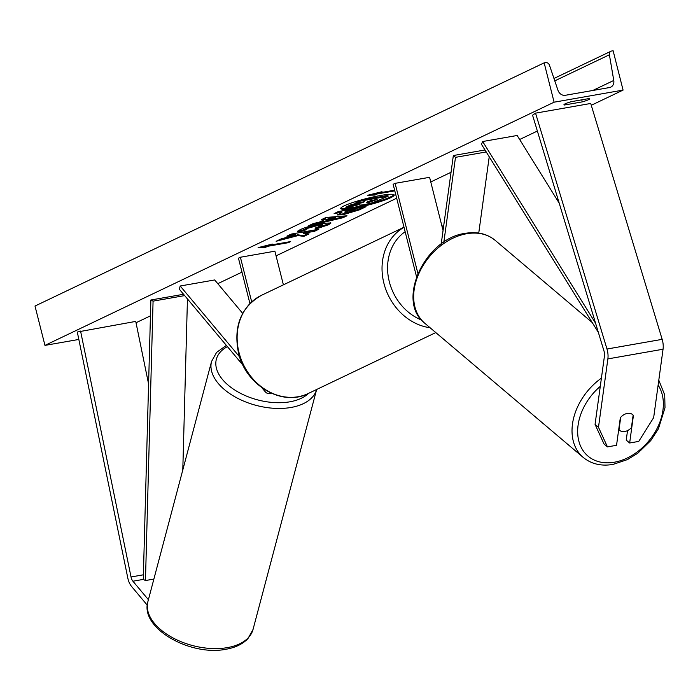 <?xml version="1.0" encoding="UTF-8"?>
<svg xmlns="http://www.w3.org/2000/svg" width="700" height="700" viewBox="0 0 700 700"><rect width="100%" height="100%" fill="white"/><g stroke="black" fill="none" stroke-linecap="round" stroke-linejoin="round"><path stroke-width="1.05" d="M441.192 244.081L453.346 155.531L455.49 157.343L486.229 151.952M443.835 242.235L455.49 157.343M416.535 276.736L393.146 184.284L395.106 183.347L429.59 177.31L443.056 230.527M478.748 233.065L489.221 156.782M453.346 155.531L484.995 149.984M395.106 183.347L417.874 273.35M619.001 429.817L620.725 417.27A10.22 7.438 -49.7 0 1 627.314 413.42A10.22 7.438 130.3 0 0 620.331 417.734L616.543 445.296L607.451 446.889L604.03 443.984L595.061 424.392L604.45 356.002A6.545 3.377 -99.9 0 0 604.161 351.601A6.545 3.377 -99.9 0 0 604.004 351.059L532.56 115.185L535.544 113.146L590.721 103.469L662.165 339.351A13.081 6.755 -99.9 0 1 662.471 340.436A13.081 6.755 -99.9 0 1 663.049 349.23L653.66 417.62L638.741 441.402L629.65 442.995L633.43 415.433A10.22 7.438 130.3 0 0 632.678 414.654A10.22 7.438 130.3 0 0 627.314 413.42A10.22 7.438 -49.7 0 1 632.678 414.654A10.22 7.438 -49.7 0 1 633.141 415.1L631.418 427.639A10.22 7.438 -49.7 0 1 624.829 431.498A10.22 7.438 -49.7 0 1 619.465 430.255A10.22 7.438 -49.7 0 1 619.001 429.817L618.704 429.564M595.061 424.392L598.483 427.289L607.871 358.899A13.081 6.755 -99.9 0 0 607.294 350.105A13.081 6.755 -99.9 0 0 606.988 349.02L535.544 113.146M629.65 442.995L626.229 440.099L627.532 430.596M598.483 427.289L607.451 446.889M147.289 605.202L131.539 586.416A13.081 6.755 80.1 0 1 128.03 579.023A13.081 6.755 80.1 0 1 127.776 577.911L77.306 332.019L135.748 321.405L148.584 383.985M148.409 599.707L132.921 581.219A6.545 3.377 80.1 0 1 131.162 577.526A6.545 3.377 80.1 0 1 131.031 576.975L80.57 331.074M270.296 392.744A9.809 5.066 80.1 0 1 268.852 393.47A9.809 5.066 80.1 0 1 265.09 391.598L261.861 387.739M239.671 356.991L180.197 286.002L179.34 289.249L243.084 365.33M249.926 303.555L238.446 258.178L240.398 257.241L274.881 251.195L283.395 284.839M180.197 286.002L214.681 279.956L242.681 313.373M240.398 257.241L251.694 301.866M390.723 197.689A27.58 3.369 165.8 0 0 394.205 195.002A27.58 3.369 165.8 0 0 373.896 196.796A27.58 3.369 165.8 0 0 344.199 205.844A27.58 3.369 165.8 0 0 340.725 208.53A27.58 3.369 165.8 0 0 361.034 206.736A27.58 3.369 165.8 0 0 390.723 197.689M340.821 208.093A27.58 3.369 165.8 0 0 362.416 205.599A27.58 3.369 165.8 0 0 390.53 196.901A27.58 3.369 165.8 0 0 393.908 194.653M564.191 104.396L564.349 105.017L582.286 101.868A10.22 1.251 165.8 0 0 589.733 98.726A10.22 1.251 165.8 0 0 589.33 98.507L571.401 101.649A10.22 1.251 165.8 0 0 565.241 103.793A10.22 1.251 165.8 0 0 563.946 104.79A10.22 1.251 165.8 0 0 564.349 105.017M299.408 231.884L297.675 231.429L300.116 229.661C305.681 227.194 313.136 225.076 322.464 223.309L330.934 222.976L328.632 224.718L316.225 228.9L315.044 228.121L322.656 225.19L318.062 225.426L306.959 228.506L305.856 229.329L306.775 229.609L299.408 231.884L299.206 231.096L297.929 230.947M343.131 214.699L337.426 214.952L342.002 212.205L334.119 213.588L338.467 211.514L366.056 206.675L359.336 209.886L343.131 214.699L342.93 213.911L337.776 214.428M297.981 235.602L303.905 236.364L309.059 233.905L303.257 233.284L314.449 231.324L318.789 229.25L291.209 234.089L286.86 236.162L295.523 235.121L281.339 238.805L276.124 241.29L297.981 235.602L297.78 234.824L303.713 235.576L303.905 236.364M554.102 102.191L623.079 90.099L613.121 50.759L611.678 51.012A3.684 3.115 64.5 0 0 610.986 51.231A3.684 3.115 64.5 0 0 609.394 54.775L613.769 80.456A6.948 5.889 -115.5 0 1 610.767 87.141A6.948 5.889 -115.5 0 1 609.464 87.553L565.329 95.296A6.948 5.889 -115.5 0 1 557.952 90.239L549.5 65.275A3.684 3.115 64.5 0 0 545.597 62.598L544.154 62.851L554.102 102.191L44.958 345.389L78.837 339.447M136.019 322.744L150.447 315.849M217.796 283.675L241.973 272.134M276.062 255.85L396.672 198.24M430.762 181.956L451.054 172.27M519.654 139.501L537.364 131.04M591.273 105.289L623.079 90.099M379.549 192.299L379.68 192.806L382.025 191.686L367.754 195.248L374.973 195.046L377.326 193.926L394.809 190.864M379.68 192.806L394.634 190.181M265.317 247.432L258.09 247.634L272.361 244.064L270.016 245.184L290.701 241.561L288.356 242.681L267.662 246.304L265.317 247.432L265.116 246.645L261.651 246.741M319.27 222.162L325.342 219.266L321.545 219.599L326.025 217.455L347.016 215.784L342.851 217.77L308.613 225.776L313.241 223.562L319.27 222.162M44.958 345.389L35 306.04L544.154 62.851M581.77 99.829L582.286 101.868M364.752 204.531L364.674 204.549C360.561 205.24 358.811 205.222 359.415 204.496L346.027 207.97L351.05 205.572L362.591 202.597L364.49 201.688L356.125 203.149L360.474 201.075L388.115 196.227L372.584 202.737L364.752 204.531M356.125 203.149L355.924 202.361L360.273 200.287L387.922 195.44L388.115 196.227M360.273 200.287L360.474 201.075M362.451 202.037L362.591 202.597M351.05 205.572L350.858 204.785L359.433 202.571M350.858 204.785L345.826 207.183L346.027 207.97M359.135 203.971L359.415 204.496M371.315 194.364L374.78 194.268L379.654 192.701M377.125 193.139L377.326 193.926M374.78 194.268L374.973 195.046M269.885 244.685L270.016 245.184M288.181 241.999L288.356 242.681M267.662 246.304L267.461 245.525L269.99 245.079M267.461 245.525L265.116 246.645M279.974 239.453L297.78 234.824M289.581 234.868L293.799 234.124L295.321 234.334L295.523 235.121M293.799 234.124L294 234.911M303.257 233.284L303.056 232.496L315.875 229.766M314.248 230.536L314.449 231.324M303.713 235.576L307.545 233.739M347.121 212.686L355.285 209.877L347.996 211.155L345.03 212.774L344.838 211.986L345.739 211.356L345.94 212.144C344.444 212.888 344.811 213.071 347.043 212.695L347.121 212.686M347.996 211.155L347.795 210.367L355.084 209.09L355.285 209.877M347.795 210.367L345.739 211.356M336.84 212.293L341.801 211.418L342.002 212.205M363.134 207.191L359.135 209.099L342.93 213.911M330.514 222.661L328.431 223.93L316.033 228.121L316.225 228.9M322.656 225.19L322.455 224.402L317.861 224.639L306.757 227.719L305.655 228.541L305.856 229.329M305.786 229.066L299.206 231.096M329.919 218.864L326.428 220.535L335.956 218.339L329.919 218.864L329.717 218.076L326.226 219.748L326.428 220.535M329.717 218.076L335.755 217.551L335.956 218.339M323.61 218.61L325.141 218.479L325.342 219.266M344.794 215.959L342.659 216.982L342.851 217.77M342.659 216.982L312.034 224.14M368.567 202.545L377.134 199.465L370.501 200.629L366.739 202.615L368.567 202.545L368.375 201.758L374.211 199.981M367.43 201.215L368.375 201.758M559.221 203.184L517.151 135.485L482.668 141.523L595.595 323.277M598.378 332.465L481.46 144.287L482.668 141.523M132.921 581.219L143.264 579.407L150.876 300.002L183.549 294.28M143.264 579.407L145.46 580.545L153.072 301.14L150.876 300.002M153.072 301.14L184.66 295.601M182.787 469.998L187.451 298.926M145.46 580.545L153.877 579.066M606.988 349.02L662.165 339.351M607.871 358.899L663.049 349.23M131.031 576.975L143.386 574.805M405.142 231.709A50.295 42.621 64.5 0 0 389.305 281.697A50.295 42.621 64.5 0 0 421.558 320.058M430.08 327.74A54.381 46.086 -115.5 0 1 383.898 283.238A54.381 46.086 -115.5 0 1 404.031 227.316M238.989 352.45A54.381 46.086 64.5 0 0 308.289 393.479C282.249 407.094 245.63 385.271 238.473 352.852C233.24 326.401 240.888 307.23 261.415 295.339A54.381 46.086 64.5 0 0 238.989 352.45M443.257 229.031A50.295 42.621 64.5 0 0 442.601 228.751M600.285 386.339A50.295 36.601 130.3 0 0 578.305 438.681A50.295 36.601 130.3 0 0 614.407 462.21A50.295 36.601 130.3 0 0 655.707 430.99A50.295 36.601 130.3 0 0 658.122 385.14M658.796 380.205L664.72 394.975L665 407.733L658.429 428.794L650.773 440.58L637.805 453.215L627.489 459.585L612.972 464.424C601.3 466.375 591.378 464.048 583.222 457.433A54.381 39.576 -49.7 0 1 601.414 378.131M466.611 233.748A54.381 39.576 130.3 0 0 419.387 272.457A54.381 39.576 130.3 0 0 424.865 323.321C395.474 301.07 425.136 238.306 465.404 233.328C477.085 231.376 486.999 233.713 495.154 240.328A54.381 39.576 130.3 0 0 466.611 233.748M592.778 90.484L613.769 80.456M554.776 80.859L609.394 54.775M342.851 213.92L343.053 214.707M359.135 209.099L359.336 209.886M328.431 223.93L328.632 224.718M317.949 224.63L318.141 225.418M317.861 224.639L318.062 225.426M306.757 227.719L306.959 228.506M368.454 201.74L368.655 202.528M374.089 200.043L374.281 200.83M253.032 629.475A54.381 31.036 -165.2 0 1 227.351 647.622A54.381 31.036 -165.2 0 1 170.651 636.615A54.381 31.036 -165.2 0 1 147.901 601.606L211.558 361.454A54.381 31.036 14.8 0 0 234.307 396.463A54.381 31.036 14.8 0 0 291.007 407.47A54.381 31.036 14.8 0 0 316.645 389.489L253.032 629.475L247.922 638.628C242.734 644.061 235.445 647.596 226.039 649.241C190.627 656.53 139.641 628.346 147.901 601.606M308.56 393.348A50.295 28.7 -165.2 0 1 289.852 401.809A50.295 28.7 -165.2 0 1 227.377 384.484A50.295 28.7 -165.2 0 1 227.421 346.631M268.852 393.47L271.031 393.094M435.794 332.579L308.289 393.479M404.014 227.229L261.415 295.339M443.608 226.52L441.849 225.759M583.222 457.433L424.865 323.321M619.465 430.255L618.695 429.608M592.183 322.49L495.154 240.328M553.971 78.47L610.986 51.231M226.389 345.398L216.606 352.371L211.558 361.454"/></g></svg>
